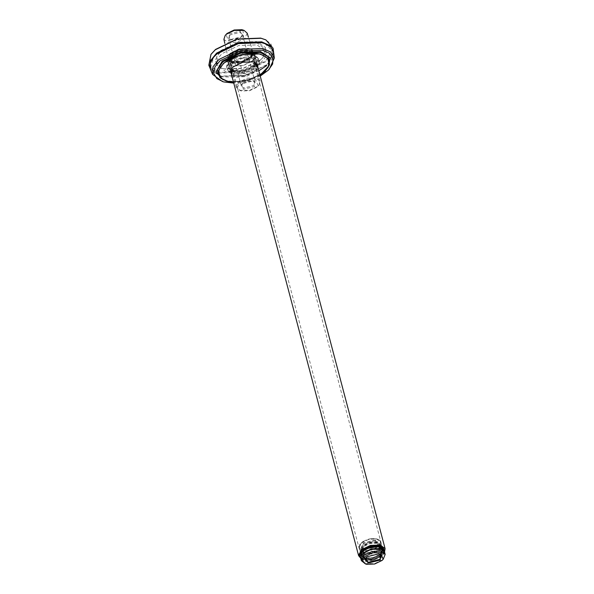 <?xml version="1.0" encoding="UTF-8"?>
<svg xmlns="http://www.w3.org/2000/svg" width="594" height="594" viewBox="0 0 594 594"><rect width="100%" height="100%" fill="white"/><g stroke="black" fill="none" stroke-linecap="round" stroke-linejoin="round"><path stroke-width="0.45" stroke-dasharray="2.97 2.23" d="M260.157 60.298L262.719 57.752L265.466 49.205L256.37 42.389L238.016 43.08L221.235 51.195L216.743 56.601L215.926 62.288L222.535 68.369L225.022 69.104L243.377 68.414L260.157 60.298M260.476 59.905L243.302 68.206L224.525 68.919L221.985 68.162L215.006 60.603L220.649 50.594L237.823 42.293L256.601 41.58L265.555 47.55L263.097 57.299L260.476 59.905M211.093 54.225L209.556 65.6L220.441 72.394L244 71.503L265.548 61.093L272.639 49.332L270.871 43.815L265.681 39.805M260.811 62.786L244.03 70.894L225.683 71.592L216.587 64.776L217.404 59.088L221.889 53.683L238.677 45.567L257.024 44.877L266.119 51.685L265.303 57.38L260.811 62.786M252.116 61.219L253.519 59.823L255.019 55.153L250.052 51.433L240.021 51.812L230.851 56.244L227.948 62.303L231.556 65.63L232.915 66.031L242.946 65.652L252.116 61.219M252.443 60.826L242.879 65.451L232.425 65.845L231.007 65.422L227.123 61.212L230.264 55.643L239.828 51.017L250.282 50.624L255.272 53.95L253.898 59.37L252.443 60.826M253.178 65.229L244.008 69.661L233.977 70.04L229.009 66.32L231.905 60.254L241.082 55.821L251.106 55.442L256.081 59.162L253.178 65.229M260.239 76.084L247.453 81.148L233.746 83.086M260.016 75.223L247.319 80.598L233.516 82.224L247.267 80.628L260.024 75.252M231.697 75.319L235.424 77.034L245.834 76.633L255.361 72.037L258.19 68.317M257.818 66.907L254.833 71.495L245.664 75.928L235.632 76.307L231.318 73.908M232.002 68.11L233.561 66.521L242.738 62.088L252.762 61.709L254.366 62.199M253.913 68.013L244.743 72.446L234.712 72.824L229.744 69.104L232.648 63.038L241.817 58.606L251.849 58.227L256.816 61.947L253.913 68.013M223.641 81.92L246.54 81.022L268.451 70.077M258.843 70.797L239.412 77.138L221.733 76.856L210.454 69.194M273.634 52.502L272.067 59.266L266.639 65.6M273.084 48.24L271.503 55.116L265.971 61.561L244.149 72.112L220.292 73.01L213.135 70.122L208.821 65.214M273.567 52.086L269.795 61.546L266.506 64.813L244.98 75.215L221.451 76.106L218.258 75.156L210.306 68.8M254.952 65.644L244.253 70.812L232.551 71.258L226.76 66.914L230.138 59.838L240.837 54.67L252.532 54.225L258.331 58.568L254.952 65.644M255.687 68.429L244.988 73.597L233.286 74.042L227.495 69.698L230.873 62.622L241.572 57.455L253.274 57.009L259.066 61.353L255.687 68.429M264.776 43.585L272.921 51.21L269.446 61.954L266.216 65.169L245.047 75.401L221.896 76.277L218.763 75.341L210.462 67.798L213.751 57.061M360.744 558.263L363.476 559.318L373.292 558.947L382.269 554.61L384.526 551.982M384.489 551.878L382.076 554.848L373.329 559.073L363.773 559.437L360.729 558.152M365.325 548.834L361.902 551.559L360.803 555.902L364.79 558.56L373.158 558.249L380.806 554.551L383.323 550.089L380.212 546.725L382.803 549.287L380.457 554.187L373.039 557.773L364.931 558.078L360.914 555.071L362.125 551.291L363.261 550.163L370.678 546.584L379.885 546.599M230.286 53.312L239.263 48.975L249.079 48.604L250.408 48.998L253.942 52.25L251.106 58.182L242.129 62.519L232.313 62.89L227.45 59.244L228.913 54.678L230.286 53.312M232.202 54.136L229.856 59.036L232.774 61.724L241.981 61.739L249.398 58.153L250.534 57.031L251.745 53.252L247.728 50.245L239.62 50.549L232.202 54.136M230.606 52.918L229.299 54.225L228.066 59.096L232.544 62.08L241.936 61.731L250.519 57.581L253.341 52.576L249.859 48.79L248.582 48.418L239.196 48.767L230.606 52.918M231.148 53.044L239.271 49.124L248.144 48.79L252.376 51.611L251.217 56.215L249.977 57.455L241.862 61.375L231.779 61.353L228.482 57.781L231.148 53.044M366.03 557.514L367.047 556.459L378.482 553.593L379.559 553.942M375.066 540.666L363.632 543.532L361.902 547.148L364.865 549.368L376.299 546.495L377.138 545.671L378.029 542.886L375.066 540.666M375.304 539.857L377.517 545.218L376.626 546.109L364.367 549.175L363.498 548.923L363.045 542.931L375.304 539.857M364.553 563.609L374.562 563.632L382.625 559.734L383.858 558.509M384.6 552.212L382.046 557.543L373.982 561.441L365.169 561.776L360.796 558.501M362.8 553.586L365.585 560.32L373.633 560.016L380.999 556.459L383.42 552.168L380.427 548.93M378.838 549.027L371.376 549.309L364.545 552.613L362.385 557.127L366.082 559.897L373.552 559.615L380.383 556.318L382.543 551.804L378.838 549.027M364.107 554.276L372.044 553.972L379.306 550.467L381.6 545.663L377.665 542.716L369.728 543.02L362.466 546.525L360.172 551.329L364.107 554.276M378.319 547.037L370.849 547.319L364.018 550.623L361.857 555.138L365.555 557.914L373.025 557.625L379.856 554.328L382.016 549.814L378.319 547.037M377.405 541.728L369.468 542.025L362.206 545.537L359.912 550.334L363.847 553.281L371.785 552.977L379.039 549.472L381.341 544.668L377.405 541.728M376.707 542.315L369.587 542.582L363.068 545.738L361.004 550.044L364.538 552.687L371.666 552.42L378.178 549.272L380.242 544.958L376.707 542.315M376.975 543.31L369.847 543.577L363.328 546.732L361.263 551.039L364.798 553.682L371.926 553.415L378.445 550.267L380.502 545.953L376.975 543.31M360.113 556.66L365.317 560.045L374.458 559.288L382.261 555.056L384.288 550.274M360.254 557.113L365.369 560.246L374.51 559.481L382.313 555.256L384.392 550.742M240.191 63.758C234.912 64.419 231.385 63.595 229.596 61.279L231.964 70.233C233.746 72.542 237.281 73.366 242.552 72.706L240.191 63.758L229.596 61.279M231.964 70.233L242.552 72.706M241.988 50.72C247.267 50.059 250.794 50.884 252.584 53.2L254.945 62.147C253.163 59.831 249.629 59.006 244.357 59.667L241.988 50.72L252.584 53.2M254.945 62.147L244.357 59.667M247.193 33.167L244.721 38.499L236.835 42.308L228.2 42.634L223.901 39.323M243.005 30.012L243.555 37.288L236.442 40.726L228.668 41.023L225.98 34.511M231.014 53.482L228.371 59.006L229.648 60.915L232.893 62.392L242.025 62.051L250.378 58.012L252.851 54.782L253.022 52.487L248.492 49.102L239.36 49.443L231.014 53.482M250.208 57.366L252.821 51.73L248.322 48.456L239.189 48.797L230.843 52.836L228.17 58.242L232.722 61.746L241.855 61.405L250.208 57.366M231.526 54.217L228.98 59.541L230.212 61.382L233.345 62.816L242.152 62.481L250.208 58.583L252.591 55.472L252.754 53.26L248.389 49.993L239.582 50.319L231.526 54.217M229.158 33.917L240.266 31.133L242.278 35.996L241.461 36.798L230.353 39.583L229.566 39.352L229.158 33.917M238.892 82.106L236.345 87.429L239.523 90.347L249.525 90.362L257.581 86.472L258.806 85.246L260.127 81.148L255.762 77.873L246.948 78.208L238.892 82.106M230.086 34.883L228.608 37.979L231.148 39.887L240.949 37.429L242.434 34.333L239.894 32.425L230.086 34.883M242.805 83.019L252.613 80.561L255.145 82.462L253.668 85.558L243.859 88.016L241.327 86.115L242.805 83.019M239.828 83.071L247.26 79.477L255.39 79.165L258.197 85.967L257.061 87.095L249.636 90.689L241.506 91.001L240.407 90.674L237.385 87.4L239.828 83.071M242.293 83.643L241.483 84.452L243.488 89.308L254.603 86.524L254.187 81.088L253.4 80.858L242.293 83.643M264.211 71.414C256.905 78.646 236.405 83.784 226.93 80.762L220.003 77.599L226.745 80.658C236.976 82.573 247.542 80.762 258.457 75.223C264.315 71.911 267.991 68.34 269.483 64.531L264.211 71.414M222.936 79.73L226.314 80.791C236.078 83.91 257.202 78.616 264.731 71.169L267.983 67.827M231.393 82.069L249.116 80.056L263.922 72.379M254.878 64.716C249.131 69.498 242.278 71.555 234.318 70.879C227.405 69.164 226.032 65.793 230.212 60.766C235.952 55.985 242.805 53.928 250.772 54.603C257.685 56.319 259.051 59.69 254.878 64.716C249.131 69.498 242.278 71.547 234.326 70.872C227.42 69.164 226.047 65.793 230.22 60.766C235.959 55.992 242.805 53.935 250.765 54.611C257.67 56.319 259.036 59.69 254.871 64.716M376.396 538.929C366.253 536.167 352.413 547.958 363.276 550.111C373.418 552.873 387.258 541.075 376.396 538.929M378.497 546.881C389.36 549.034 375.519 560.833 365.377 558.063C354.514 555.917 368.354 544.119 378.497 546.881M366.854 548.062L363.439 550.207L361.145 555.004L365.08 557.952L373.017 557.655L380.279 554.143L382.573 549.346L378.638 546.398L374.175 546.124M372.928 546.265L368.005 547.564M376.693 539.04L380.628 541.988L378.333 546.784L371.072 550.296L363.134 550.593L359.199 547.646L361.494 542.849L368.755 539.337L376.693 539.04M262.719 57.752L263.097 57.299M222.535 68.369L221.985 68.162M265.466 49.205L266.119 51.685M215.926 62.288L216.587 64.776M253.519 59.823L253.898 59.37M231.556 65.63L231.007 65.422M255.019 55.153L256.081 59.162M227.948 62.303L229.009 66.32M254.618 62.296L254.121 62.11M231.823 68.317L232.165 67.909M229.744 69.104L230.665 72.587M257.737 65.429L256.816 61.947M226.76 66.914L227.495 69.698M259.066 61.353L258.331 58.568M218.258 75.156L218.763 75.341M269.795 61.546L269.446 61.954M234.415 73.589C228.809 72.654 226.255 69.921 226.745 65.399C228.98 59.652 235.001 55.955 244.802 54.314C251.656 53.237 256.393 55.064 259.021 59.801C262.258 66.914 243.614 76.062 234.415 73.589M234.89 70.649C230.22 69.401 228.519 67.738 229.781 65.667C231.073 59.43 250.579 54.173 255.004 58.91C257.425 60.001 256.586 62.467 252.487 66.305C249.272 68.562 245.419 70.01 240.912 70.656L234.89 70.649M230.583 71.102L227.45 59.244M257.076 64.107L253.942 52.25M229.856 59.036L360.914 555.071M251.745 53.252L382.803 549.287M250.408 48.998L249.859 48.79M228.913 54.678L229.299 54.225M251.217 56.215L250.534 57.031M231.779 61.353L232.774 61.724M366.208 557.291L365.83 557.744M381.445 555.813L378.029 542.886M365.317 560.075L361.902 547.148M377.517 545.218L377.138 545.671M363.498 548.923L364.055 549.123M360.172 551.329L361.145 555.004L365.213 558.115C370.686 558.999 375.757 557.692 380.435 554.18C382.647 551.484 383.36 549.873 382.573 549.346L381.6 545.663M381.341 544.668L380.628 541.988C379.529 539.285 376.396 538.194 371.22 538.699L363.469 541.275C360.246 543.206 358.828 545.329 359.199 547.646L359.912 550.334M361.263 551.039L361.004 550.044M380.502 545.953L380.242 544.958M362.385 557.127L361.857 555.138M382.543 551.804L382.016 549.814M378.207 548.596C366.053 547.052 355.257 558.687 368.25 558.509C378.705 558.457 387.57 549.561 378.207 548.596M360.707 557.966L364.389 560.372L368.644 560.892L373.856 560.172L382.261 555.754L384.415 551.707M228.371 59.006L228.2 58.361M253.022 52.487L252.851 51.841M230.212 61.382L229.648 60.915M252.591 55.472L252.851 54.782M228.17 58.242L224.829 43.459M252.821 51.73L248.418 37.229M236.345 87.429L228.98 59.541M260.127 81.148L252.754 53.26M230.45 39.679L229.566 39.352M241.669 36.717L242.278 35.996M255.145 82.462L242.434 34.333M241.327 86.115L228.608 37.979M258.197 85.967L258.806 85.246M240.407 90.674L239.523 90.347M241.483 84.452L242.092 83.732M254.187 81.088L253.304 80.769"/><path stroke-width="0.89" d="M265.681 39.805L260.684 38.105L237.125 38.996L215.585 49.406L211.093 54.225M233.746 83.086L223.641 81.92L216.877 78.623L213.632 73.24L214.991 66.795L220.151 60.736L240.251 51.025L262.221 50.193L269.082 53.037L272.98 57.908L272.653 64.018L268.451 70.077L260.239 76.084M263.922 72.379L269.045 65.689L267.976 58.212L260.016 53.913L241.09 54.626L223.775 62.994L218.258 71.013L220.953 78.393L227.754 81.504L233.524 82.247L227.866 81.489C216.884 77.814 215.592 71.711 223.99 63.179C231.029 56.215 250.787 51.262 259.912 54.173C270.894 57.848 272.178 63.952 263.781 72.483L260.016 75.223M258.19 68.317L254.618 62.296L253.207 61.873L242.798 62.266L233.279 66.87L231.823 68.317L231.697 75.319M231.318 73.908L230.665 72.587L232.002 68.11M254.366 62.199L257.737 65.429L257.818 66.907M269.275 69.26L274.339 58.086L270.649 52.005L262.771 48.515L239.85 49.376L218.882 59.511L213.001 66.832L212.593 74.399L222.52 81.608M266.639 65.6L258.843 70.797M212.593 74.399L210.454 69.194L210.202 63.291L213.61 57.224L216.892 53.965L238.343 43.6L261.798 42.716L264.976 43.659L270.916 47.223L273.634 52.502L274.339 58.086M210.306 68.8L208.821 65.214L210.959 54.418L215.37 49.725L237.184 39.182L261.048 38.276L265.897 39.902L273.084 48.24L273.567 52.086M210.135 68.414L210.551 60.655L216.595 53.133L238.112 42.731L261.65 41.847L269.735 45.434L273.522 51.671M213.751 57.061L217.122 53.683L238.291 43.451L261.434 42.575L264.776 43.585M384.526 551.982L385.105 548.678L380.242 545.032L370.426 545.403L361.449 549.74L358.613 555.68L360.744 558.263M360.729 558.152L358.976 554.365L361.798 550.103L370.545 545.879L380.101 545.515L384.489 551.878M380.212 546.725L379.083 546.383L365.325 548.834M379.559 553.942L381.445 555.813L379.714 559.429L368.28 562.295L365.317 560.075L366.03 557.514M378.979 553.779L366.728 556.853L365.83 557.744L368.042 563.105L380.301 560.031L379.848 554.039L378.979 553.779M380.39 552.583L383.175 559.318L382.046 560.439L374.688 563.996L366.639 564.3L365.548 563.973L362.555 560.736L364.976 556.444L372.341 552.888L380.39 552.583M383.175 559.318L385.179 554.402L380.806 551.128L371.993 551.462L363.929 555.36L361.375 560.691L365.548 563.973M361.375 560.691L360.796 558.501L362.117 554.395L363.35 553.17L371.413 549.272L381.422 549.294L384.6 552.212L385.179 554.402M381.422 549.294L379.336 548.604L371.287 548.908L363.929 552.465L362.117 554.395M384.288 550.274L379.031 546.688C372.512 546.101 366.862 547.765 362.088 551.685L360.113 556.66M384.415 551.707L384.318 550.371L379.083 546.888C372.564 546.294 366.914 547.965 362.14 551.885L360.135 556.764L360.707 557.966M224.829 43.459L223.901 39.323L225.215 35.41L226.418 34.214L234.311 30.398L244.112 30.42L247.193 33.167L248.418 37.229M225.215 35.41L227.064 33.435L234.177 29.997L241.951 29.7L244.112 30.42M267.983 67.827L270.047 57.715L260.595 51.581L240.525 52.339L222.178 61.212L216.134 71.622L222.936 79.73M231.393 82.069L227.688 81.467L220.003 77.599L217.233 70.01L222.906 61.754L240.719 53.148L260.194 52.413L268.384 56.838L269.483 64.531L269.045 65.689L260.024 75.252M374.175 546.124L372.928 546.265M368.005 547.564L366.854 548.062M265.473 39.709L265.897 39.902M211.234 54.039L210.959 54.418M264.575 43.511L264.976 43.659M358.613 555.68L230.583 71.102M385.105 548.678L257.076 64.107M379.291 553.838L379.848 554.039M384.147 549.821C383.256 547.883 381.407 546.695 378.601 546.25C371.554 544.334 357.93 551.329 360.009 556.199"/></g></svg>
